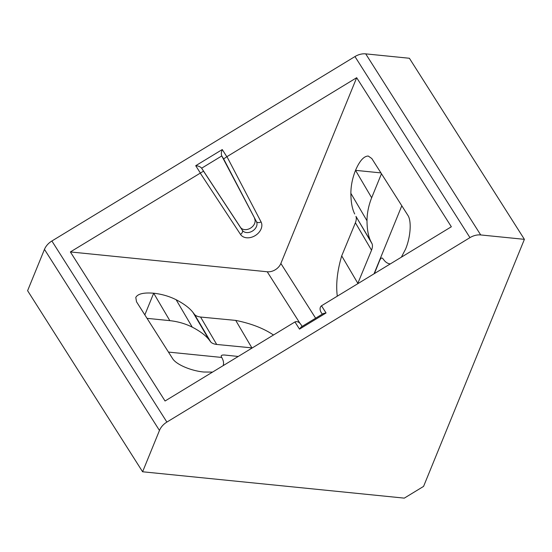 <?xml version="1.0" encoding="UTF-8"?>
<svg xmlns="http://www.w3.org/2000/svg" width="552" height="552" viewBox="0 0 552 552"><rect width="100%" height="100%" fill="white"/><g stroke="black" fill="none" stroke-linecap="round" stroke-linejoin="round"><path stroke-width="0.83" d="M273.488 335.002C263.566 328.323 250.974 323.458 235.725 320.408L200.562 317.034C197.788 316.662 195.808 315.841 194.621 314.578L192.993 312.432C189.591 308.037 183.975 303.8 176.122 299.729C169.333 296.3 161.853 294.133 153.684 293.215C143.741 292.401 137.779 293.809 135.792 297.431L136.51 301.772L172.597 358.593C176.06 364.437 190.895 370.834 203.729 372.013L212.541 372.096M144.838 314.888L153.684 293.215L169.823 320.643L147.039 318.345M176.122 299.729L192.262 327.15C200.107 331.228 205.73 335.457 209.125 339.853L210.754 341.998C211.947 343.268 213.928 344.082 216.701 344.455L252.285 347.912M169.823 320.643C177.992 321.554 185.472 323.727 192.262 327.15M401.373 257.177L405.561 249.138C410.619 237.077 411.723 220.972 407.887 215.349L371.806 158.534L368.26 156.043C363.858 156.106 359.607 160.867 355.522 170.34C352.459 178.096 350.906 185.762 350.872 193.345L367.004 220.772C367.046 213.182 368.598 205.517 371.662 197.761L355.522 170.34L380.928 172.9M381.466 173.742L371.662 197.761M370.847 241.403L372.082 243.791C372.703 245.398 372.517 247.537 371.537 250.194L357.834 283.321L341.702 255.893L355.405 222.767C356.385 220.11 356.564 217.978 355.95 216.363L370.847 241.403C368.35 236.463 367.066 229.584 367.004 220.772M357.703 283.756L357.834 283.321M322.258 314.164L320.857 311.928C319.636 309.203 319.849 307.153 321.499 305.787L451.343 226.768L356.675 77.708L280.864 263.47A11.288 8.439 -32.4 0 1 267.23 271.77L70.38 251.94L165.055 401L294.947 321.947C297.01 321.091 298.97 321.913 300.847 324.39L302.13 326.418M238.236 356.461L224.698 355.033C222.056 354.86 220.91 355.364 221.276 356.544L222.339 358.634C223.615 361.167 223.884 363.506 223.153 365.638M374.373 273.613L379.541 260.772C380.645 258.315 381.667 257.501 382.605 258.336L384.061 260.185C385.841 262.428 387.918 263.677 390.298 263.918M341.702 255.893C337.244 270.942 335.782 284.37 337.3 296.176M350.872 193.345C350.927 202.156 352.21 209.035 354.708 213.976M142.602 471.774L27.6 290.697L44.464 249.38A15.056 11.247 -32.4 0 1 51.881 241.003L354.957 56.559A15.056 11.247 -32.4 0 1 365.714 53.868L409.398 58.264L524.4 239.34L423.577 486.395L404.299 498.132L142.602 471.774L159.466 430.457A15.056 11.247 -32.4 0 1 166.883 422.08L469.959 237.636A15.056 11.247 -32.4 0 1 480.716 234.945L524.4 239.34M70.38 251.94L203.522 171.154L201.646 168.201L221.773 155.954C221.076 154.215 221.248 152.083 222.27 149.551L195.718 165.71C198.485 165.938 200.459 166.766 201.646 168.201M221.821 156.043L256.452 221.649A3.76 2.498 152.4 0 0 261.055 221.89L226.948 156.658L223.65 158.907L221.773 155.954M226.948 156.658L356.675 77.708M168.463 352.086L221.738 357.448M374.035 273.813L401.801 205.765M294.947 321.947L299.508 329.123L301.116 327.032L323.389 313.474L326.059 312.97L321.499 305.787M254.569 218.689A8.28 6.189 -32.4 0 1 250.525 228.128A8.28 6.189 -32.4 0 1 240.437 227.286L201.708 168.291M235.725 320.408L251.864 347.836M355.405 222.767L371.537 250.194M355.95 216.363L372.082 243.791M267.23 271.77L299.929 323.258M280.864 263.47L315.627 318.2M365.714 53.868L480.716 234.945M354.957 56.559L469.959 237.636M51.881 241.003L166.883 422.08M195.718 165.71L200.279 172.886M226.831 156.733L222.27 149.551M299.508 329.123L326.059 312.97M44.464 249.38L159.466 430.457M261.055 221.89A12.04 8.998 -32.4 0 1 255.169 235.621A12.04 8.998 -32.4 0 1 240.499 234.4A3.76 2.498 -33.3 0 0 242.314 230.246L203.522 171.154M240.499 234.4L200.162 172.962M223.65 158.907L256.452 221.649A8.28 6.189 -32.4 0 1 252.402 231.081A8.28 6.189 -32.4 0 1 242.314 230.246L240.437 227.286M192.993 312.432L209.125 339.853M194.621 314.578L210.754 341.998M200.562 317.034L216.701 344.455"/></g></svg>
